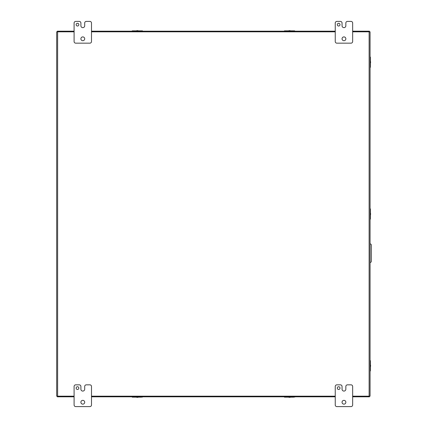 <?xml version="1.0" encoding="UTF-8"?>
<svg xmlns="http://www.w3.org/2000/svg" width="428" height="428" viewBox="0 0 428 428"><rect width="100%" height="100%" fill="white"/><g stroke="black" fill="none" stroke-linecap="round" stroke-linejoin="round"><path stroke-width="0.64" d="M352.656 396.178L370.065 396.178L370.065 31.822L352.656 31.822M74.092 31.822L56.683 31.822L56.683 396.178L74.092 396.178M91.501 396.178L335.247 396.178M335.247 31.822L91.501 31.822M56.683 396.178L56.683 31.822M369.439 31.875L369.439 31.196L352.656 31.196M370.065 31.822L370.065 396.178M78.854 388.1A1.359 1.359 0 0 0 77.495 386.741A1.359 1.359 0 0 0 76.131 388.1A1.359 1.359 0 0 0 77.495 389.464A1.359 1.359 0 0 0 78.854 388.1M84.701 402.245A1.905 1.905 0 0 0 82.797 400.346A1.905 1.905 0 0 0 80.892 402.245A1.905 1.905 0 0 0 82.797 404.15A1.905 1.905 0 0 0 84.701 402.245M84.696 386.468A1.632 1.632 0 0 1 86.328 384.836L89.869 384.836A1.632 1.632 0 0 1 91.501 386.468L91.501 404.968A1.632 1.632 0 0 1 89.869 406.6L75.724 406.6A1.632 1.632 0 0 1 74.092 404.968L74.092 386.468A1.632 1.632 0 0 1 75.724 384.836L79.26 384.836A1.632 1.632 0 0 1 80.897 386.468L80.897 389.191A1.899 1.899 0 0 0 82.791 391.085A1.899 1.899 0 0 0 84.696 389.191L84.696 386.468M340.003 388.1A1.359 1.359 0 0 0 338.644 386.741A1.359 1.359 0 0 0 337.285 388.1A1.359 1.359 0 0 0 338.644 389.464A1.359 1.359 0 0 0 340.003 388.1M345.856 402.245A1.905 1.905 0 0 0 343.952 400.346A1.905 1.905 0 0 0 342.047 402.245A1.905 1.905 0 0 0 343.952 404.15A1.905 1.905 0 0 0 345.856 402.245M345.845 386.468A1.632 1.632 0 0 1 347.477 384.836L351.024 384.836A1.632 1.632 0 0 1 352.656 386.468L352.656 404.968A1.632 1.632 0 0 1 351.024 406.6L336.879 406.6A1.632 1.632 0 0 1 335.247 404.968L335.247 386.468A1.632 1.632 0 0 1 336.879 384.836L340.415 384.836A1.632 1.632 0 0 1 342.047 386.468L342.047 389.191A1.899 1.899 0 0 0 343.946 391.085A1.899 1.899 0 0 0 345.845 389.191L345.845 386.468M78.854 24.664A1.359 1.359 0 0 0 77.495 23.305A1.359 1.359 0 0 0 76.131 24.664A1.359 1.359 0 0 0 77.495 26.022A1.359 1.359 0 0 0 78.854 24.664M84.701 38.809A1.905 1.905 0 0 0 82.797 36.904A1.905 1.905 0 0 0 80.892 38.809A1.905 1.905 0 0 0 82.797 40.713A1.905 1.905 0 0 0 84.701 38.809M84.696 23.032A1.632 1.632 0 0 1 86.328 21.4L89.869 21.4A1.632 1.632 0 0 1 91.501 23.032L91.501 41.532A1.632 1.632 0 0 1 89.869 43.164L75.724 43.164A1.632 1.632 0 0 1 74.092 41.532L74.092 23.032A1.632 1.632 0 0 1 75.724 21.4L79.26 21.4A1.632 1.632 0 0 1 80.897 23.032L80.897 25.755A1.899 1.899 0 0 0 82.791 27.649A1.899 1.899 0 0 0 84.696 25.755L84.696 23.032M340.003 24.664A1.359 1.359 0 0 0 338.644 23.305A1.359 1.359 0 0 0 337.285 24.664A1.359 1.359 0 0 0 338.644 26.022A1.359 1.359 0 0 0 340.003 24.664M345.856 38.809A1.905 1.905 0 0 0 343.952 36.904A1.905 1.905 0 0 0 342.047 38.809A1.905 1.905 0 0 0 343.952 40.713A1.905 1.905 0 0 0 345.856 38.809M345.845 23.032A1.632 1.632 0 0 1 347.477 21.4L351.024 21.4A1.632 1.632 0 0 1 352.656 23.032L352.656 41.532A1.632 1.632 0 0 1 351.024 43.164L336.879 43.164A1.632 1.632 0 0 1 335.247 41.532L335.247 23.032A1.632 1.632 0 0 1 336.879 21.4L340.415 21.4A1.632 1.632 0 0 1 342.047 23.032L342.047 25.755A1.899 1.899 0 0 0 343.946 27.649A1.899 1.899 0 0 0 345.845 25.755L345.845 23.032M370.065 69.732L370.065 54.666M370.065 373.334L370.065 358.268M370.065 221.533L370.065 206.467M352.656 396.804L369.439 396.804L369.439 396.178M74.092 396.804L57.309 396.804L57.309 396.178M335.247 396.804L91.501 396.804M74.092 31.196L57.309 31.196L57.309 31.822M91.501 31.196L335.247 31.196M370.065 243.923L370.231 243.923A1.086 1.086 0 0 1 371.317 245.014L371.317 261.331A1.086 1.086 0 0 1 370.231 262.423L370.065 262.423M293.843 396.804L293.843 397.147L284.417 397.147L285.246 397.147L285.246 396.804M284.417 396.804L284.417 397.147M294.667 397.147L294.667 396.804M290.58 397.147A2.718 2.718 0 0 1 288.509 397.147M284.417 31.196L284.417 30.853L294.667 30.853L294.667 31.196M285.246 31.196L285.246 30.853M293.843 30.853L293.843 31.196M288.509 30.853A2.718 2.718 0 0 1 290.58 30.853M370.065 360.676L370.402 360.676L370.402 370.926L370.065 370.926M370.065 361.5L370.402 361.5M370.402 370.097L370.065 370.097M370.402 364.763A2.718 2.718 0 0 1 370.402 366.833M370.065 208.875L370.402 208.875L370.402 219.125L370.065 219.125M370.065 209.704L370.402 209.704M370.402 218.296L370.065 218.296M370.402 212.967A2.718 2.718 0 0 1 370.402 215.033M370.065 57.074L370.402 57.074L370.402 67.324L370.065 67.324M370.065 57.903L370.402 57.903M370.402 66.501L370.065 66.501M370.402 61.167A2.718 2.718 0 0 1 370.402 63.237M141.657 396.804L141.657 397.147L132.236 397.147L133.06 397.147L133.06 396.804M132.236 396.804L132.236 397.147M142.487 397.147L142.487 396.804M138.394 397.147A2.718 2.718 0 0 1 136.323 397.147M132.236 31.196L132.236 30.853L142.487 30.853L142.487 31.196M133.06 31.196L133.06 30.853M141.657 30.853L141.657 31.196M136.323 30.853A2.718 2.718 0 0 1 138.394 30.853M369.123 31.822L369.123 396.178M57.62 396.178L57.62 31.822M285.663 396.804L285.663 397.147M293.421 396.804L293.421 397.147M293.421 31.196L293.421 30.853M285.663 31.196L285.663 30.853M370.065 369.68L370.402 369.68M370.065 361.917L370.402 361.917M370.065 217.879L370.402 217.879M370.065 210.121L370.402 210.121M370.065 66.083L370.402 66.083M370.065 58.32L370.402 58.32M133.483 396.804L133.483 397.147M141.24 396.804L141.24 397.147M141.24 31.196L141.24 30.853M133.483 31.196L133.483 30.853"/></g></svg>
